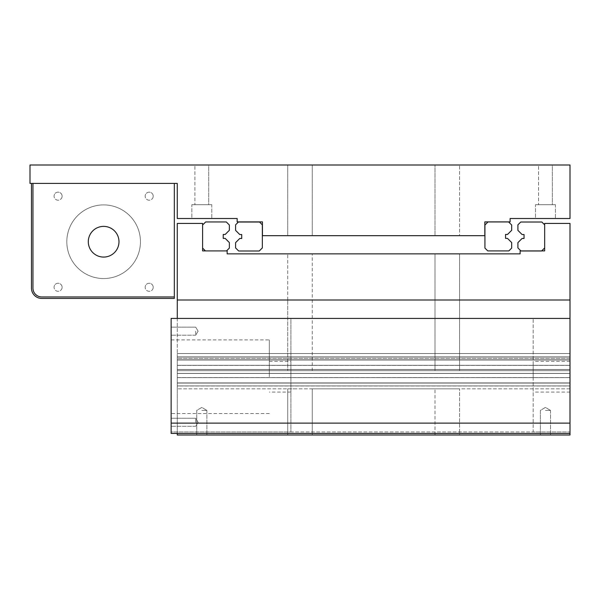<?xml version="1.0" encoding="UTF-8"?>
<svg xmlns="http://www.w3.org/2000/svg" width="600" height="600" viewBox="0 0 600 600"><rect width="100%" height="100%" fill="white"/><g stroke="black" fill="none" stroke-linecap="round" stroke-linejoin="round"><path stroke-width="0.45" stroke-dasharray="3 2.25" d="M194.917 204.712L208.718 204.712L194.917 204.712L194.917 165L208.718 165L208.718 204.712L194.917 204.712L208.718 204.712L208.718 165L194.917 165L208.718 165L194.917 165L194.917 204.712M211.785 218.513L191.85 218.513L191.85 204.712L211.785 204.712L211.785 218.513L191.85 218.513L191.85 204.712L211.785 204.712L211.785 218.513L191.85 218.513L211.785 218.513M538.56 204.712L552.352 204.712L538.56 204.712L538.56 165L552.352 165L552.352 204.712L538.56 204.712L552.352 204.712L552.352 165L538.56 165L552.352 165L538.56 165L538.56 204.712M555.42 218.513L535.493 218.513L535.493 204.712L555.42 204.712L555.42 218.513L535.493 218.513L535.493 204.712L555.42 204.712L555.42 218.513L535.493 218.513L555.42 218.513M435 165L287.73 165L459.548 165L435 165L435 235.688L312.27 235.688L459.548 235.688L459.548 165L459.548 235.688L435 235.688L435 165M287.73 235.688L287.73 165L287.73 235.688L312.27 235.688L287.73 235.688M211.785 204.712L191.85 204.712L211.785 204.712M555.42 204.712L535.493 204.712L555.42 204.712M484.83 221.895L484.83 235.688L262.447 235.688L262.447 221.895L237.165 221.895L237.165 218.513L177.27 218.513L177.27 183.413L30 183.413L30 165L570 165L570 218.513L510.112 218.513L510.112 221.895L484.83 221.895M435 253.853L287.73 253.853L459.548 253.853L435 253.853L435 300L312.27 300L459.548 300L459.548 253.853L459.548 300L287.73 300L287.73 253.853L287.73 300L459.548 300L435 300L435 253.853M227.153 253.853L227.153 250.913L202.605 250.913L202.605 223.417L177.27 223.417L177.27 300L570 300L570 223.417L544.673 223.417L544.673 250.913L520.125 250.913L520.125 253.853L227.153 253.853M177.27 300L570 300L177.27 300L177.27 356.895L177.27 353.513L570 353.513L570 356.895L177.27 356.895L177.27 370.688L177.27 356.895L570 356.895L570 353.513L177.27 353.513L177.27 318.413L570 318.413L177.27 318.413M202.605 248.085L205.425 250.913L226.538 250.913L229.358 248.085L229.358 242.565L225.188 238.388L223.222 238.388L223.222 234.465L225.188 234.465L229.358 230.288L229.358 225.015L226.29 221.947L205.673 221.947L202.605 225.015L202.605 248.085M262.343 224.843L259.522 222.022L238.41 222.022L235.59 224.843L235.59 230.37L239.76 234.54L241.725 234.54L241.725 238.47L239.76 238.47L235.59 242.64L235.59 247.92L238.657 250.987L259.275 250.987L262.343 247.92L262.343 224.843M484.928 248.085L487.748 250.913L508.86 250.913L511.68 248.085L511.68 242.565L507.51 238.388L505.545 238.388L505.545 234.465L507.51 234.465L511.68 230.288L511.68 225.015L508.612 221.947L487.995 221.947L484.928 225.015L484.928 248.085M544.673 224.843L541.845 222.022L520.74 222.022L517.912 224.843L517.912 230.37L522.09 234.54L524.048 234.54L524.048 238.47L522.09 238.47L517.912 242.64L517.912 247.92L520.98 250.987L541.597 250.987L544.673 247.92L544.673 224.843M312.27 370.688L435 370.688L287.73 370.688L287.73 300L287.73 370.688L312.27 370.688L312.27 253.853L312.27 370.688M459.548 370.688L459.548 300L459.548 370.688L435 370.688L459.548 370.688M570 300L570 353.513L177.27 353.513L570 353.513L570 318.413L570 431.955L533.183 431.955L533.183 318.413L533.183 431.955L570 431.955L570 318.413L171.135 318.413L290.918 318.413L290.918 431.955L290.918 318.413L171.135 318.413L171.135 431.955L290.918 431.955L171.135 431.955L171.135 318.413L171.135 423.12L290.918 423.12M570 356.895L177.27 356.895L570 356.895L570 370.688L177.27 370.688L570 370.688L570 356.895M201.817 435L206.903 435L201.817 435M201.817 410.452L206.903 410.452L201.817 410.452M545.452 435L550.537 435L545.452 435M545.452 410.452L550.537 410.452L545.452 410.452M312.27 388.853L459.548 388.853L312.27 388.853L312.27 435L294.915 435L459.548 435L459.548 388.853L459.548 435L312.27 435L312.27 388.853M287.73 388.853L294.915 388.853L287.73 388.853L287.73 435L287.73 388.853M294.915 435L287.73 435L294.915 435M570 433.433L570 431.955L171.135 431.955L570 431.955L570 423.12L171.135 423.12L171.135 433.433L570 433.433L570 358.418L177.27 358.418L177.27 435L570 435L570 358.418L177.27 358.418L177.27 385.912L570 385.912L570 358.418L570 385.912L177.27 385.912L177.27 358.418L177.27 433.433M570 358.418L177.27 358.418L570 358.418M570 385.912L177.27 385.912L177.27 388.853L177.27 385.912L570 385.912L177.27 385.912L177.27 383.085L570 383.085L570 356.947L570 385.912L177.27 385.912L570 385.912L570 356.947L570 385.912L570 383.085L177.27 383.085L177.27 385.912L570 385.912M570 388.853L177.27 388.853L570 388.853M177.27 360.015L570 360.015L177.27 360.015L177.27 383.085L177.27 377.565L570 377.565L177.27 377.565L177.27 373.388L570 373.388L177.27 373.388L177.27 369.465L570 369.465L177.27 369.465L177.27 365.288L570 365.288L177.27 365.288L177.27 356.947L570 356.947L177.27 356.947L177.27 360.015L570 360.015L177.27 360.015L177.27 383.085L570 383.085L177.27 383.085L177.27 373.388L570 373.388L177.27 373.388L177.27 369.465L570 369.465L177.27 369.465L177.27 356.947L570 356.947L177.27 356.947L177.27 360.015M570 357.022L570 385.987L570 357.022L570 385.987L570 357.022L177.27 357.022L570 357.022L177.27 357.022L177.27 359.843L570 359.843L177.27 359.843L177.27 357.022L570 357.022M177.27 382.92L570 382.92L177.27 382.92L177.27 359.843L177.27 365.37L570 365.37L177.27 365.37L177.27 369.54L570 369.54L177.27 369.54L177.27 373.47L570 373.47L177.27 373.47L177.27 377.64L570 377.64L177.27 377.64L177.27 385.987L570 385.987L177.27 385.987L177.27 382.92L570 382.92L177.27 382.92L177.27 359.843L570 359.843L177.27 359.843L177.27 369.54L570 369.54L177.27 369.54L177.27 373.47L570 373.47L177.27 373.47L177.27 385.987L570 385.987L177.27 385.987L177.27 382.92M62.108 196.17A4.027 4.027 0 0 0 58.08 192.15A4.027 4.027 0 0 0 54.052 196.17A4.027 4.027 0 0 1 58.08 192.15A4.027 4.027 0 0 1 62.108 196.17A4.027 4.027 0 0 1 58.08 200.197A4.027 4.027 0 0 1 54.052 196.17A4.027 4.027 0 0 0 58.08 200.197A4.027 4.027 0 0 0 62.108 196.17M153.218 196.17A4.027 4.027 0 0 0 149.19 192.15A4.027 4.027 0 0 0 145.17 196.17A4.027 4.027 0 0 1 149.19 192.15A4.027 4.027 0 0 1 153.218 196.17A4.027 4.027 0 0 1 149.19 200.197A4.027 4.027 0 0 1 145.17 196.17A4.027 4.027 0 0 0 149.19 200.197A4.027 4.027 0 0 0 153.218 196.17M62.108 287.288A4.027 4.027 0 0 0 58.08 283.26A4.027 4.027 0 0 0 54.052 287.288A4.027 4.027 0 0 1 58.08 283.26A4.027 4.027 0 0 1 62.108 287.288A4.027 4.027 0 0 1 58.08 291.308A4.027 4.027 0 0 1 54.052 287.288A4.027 4.027 0 0 0 58.08 291.308A4.027 4.027 0 0 0 62.108 287.288M153.218 287.288A4.027 4.027 0 0 0 149.19 283.26A4.027 4.027 0 0 0 145.17 287.288A4.027 4.027 0 0 1 149.19 283.26A4.027 4.027 0 0 1 153.218 287.288A4.027 4.027 0 0 1 149.19 291.308A4.027 4.027 0 0 1 145.17 287.288A4.027 4.027 0 0 0 149.19 291.308A4.027 4.027 0 0 0 153.218 287.288M140.453 241.733A36.818 36.818 0 0 0 103.635 204.907A36.818 36.818 0 0 0 66.817 241.733A36.818 36.818 0 0 1 103.635 204.907A36.818 36.818 0 0 1 140.453 241.733A36.818 36.818 0 0 1 103.635 278.55A36.818 36.818 0 0 1 66.817 241.733A36.818 36.818 0 0 0 103.635 278.55A36.818 36.818 0 0 0 140.453 241.733M118.98 241.733A15.337 15.337 0 0 0 103.635 226.388A15.337 15.337 0 0 0 88.297 241.733A15.337 15.337 0 0 1 103.635 226.388A15.337 15.337 0 0 1 118.98 241.733A15.337 15.337 0 0 1 103.635 257.07A15.337 15.337 0 0 1 88.297 241.733A15.337 15.337 0 0 0 103.635 257.07A15.337 15.337 0 0 0 118.98 241.733A15.337 15.337 0 0 0 103.635 226.388A15.337 15.337 0 0 0 88.297 241.733A15.337 15.337 0 0 0 103.635 257.07A15.337 15.337 0 0 0 118.98 241.733M174.33 183.413L174.33 296.955L174.33 183.413L32.947 183.413L32.947 288.12A8.835 8.835 0 0 0 41.782 296.955L174.33 296.955L41.782 296.955A8.835 8.835 0 0 1 32.947 288.12L32.947 183.413L174.33 183.413L32.947 183.413L32.947 288.12A8.835 8.835 0 0 0 41.782 296.955L174.33 296.955L174.33 183.413M31.47 288.12A10.312 10.312 0 0 0 41.782 298.433L174.33 298.433L174.33 296.955L41.782 296.955A8.835 8.835 0 0 1 32.947 288.12L32.947 183.413L31.47 183.413L31.47 288.12M171.135 331.17L171.135 335.197L171.135 331.17M195.683 331.17L195.683 335.197L195.683 331.17M171.135 422.287L171.135 418.26L171.135 422.287M195.683 422.287L195.683 418.26L195.683 422.287M171.135 376.733L171.135 339.907L171.135 376.733M269.317 376.733L269.317 339.907L269.317 376.733M290.918 376.733L290.918 361.388L290.918 376.733M570 376.733L570 361.388L570 376.733M533.183 376.733L533.183 361.388L533.183 376.733M533.183 423.12L570 423.12L570 318.413M312.27 235.688L312.27 165L312.27 235.688M435 370.688L435 300L435 370.688M435 435L435 388.853L435 435M196.74 435L196.74 410.452L201.817 407.4L206.903 410.452L201.817 407.4L196.74 410.452L196.74 435M540.375 435L540.375 410.452L545.452 407.4L550.537 410.452L545.452 407.4L540.375 410.452L540.375 435M550.537 410.452L550.537 435L550.537 410.452M206.903 410.452L206.903 435L206.903 410.452M171.135 327.15L195.683 327.15L198.097 331.17L195.683 335.197L198.097 331.17L195.683 327.15L171.135 327.15M171.135 418.26L195.683 418.26L198.097 422.287L195.683 426.308L198.097 422.287L195.683 418.26L171.135 418.26M171.135 339.907L269.317 339.907M269.317 361.388L290.918 361.388M290.918 392.07L269.317 392.07M269.317 413.55L171.135 413.55M195.683 426.308L171.135 426.308L195.683 426.308M195.683 335.197L171.135 335.197L195.683 335.197M570 392.07L533.183 392.07M570 361.388L533.183 361.388"/><path stroke-width="0.9" d="M484.83 221.895L484.83 235.688L262.447 235.688L262.447 221.895L237.165 221.895L237.165 218.513L177.27 218.513L177.27 183.413L30 183.413L30 165L570 165L570 218.513L510.112 218.513L510.112 221.895L484.83 221.895M227.153 250.913L227.153 253.853L520.125 253.853L520.125 250.913L544.673 250.913L544.673 223.417L570 223.417L570 300L177.27 300L177.27 223.417L202.605 223.417L202.605 250.913L227.153 250.913M205.425 250.913L202.605 248.085L202.605 225.015L205.673 221.947L226.29 221.947L229.358 225.015L229.358 230.288L225.188 234.465L223.222 234.465L223.222 238.388L225.188 238.388L229.358 242.565L229.358 248.085L226.538 250.913L205.425 250.913M259.522 222.022L262.343 224.843L262.343 247.92L259.275 250.987L238.657 250.987L235.59 247.92L235.59 242.64L239.76 238.47L241.725 238.47L241.725 234.54L239.76 234.54L235.59 230.37L235.59 224.843L238.41 222.022L259.522 222.022M487.748 250.913L484.928 248.085L484.928 225.015L487.995 221.947L508.612 221.947L511.68 225.015L511.68 230.288L507.51 234.465L505.545 234.465L505.545 238.388L507.51 238.388L511.68 242.565L511.68 248.085L508.86 250.913L487.748 250.913M541.845 222.022L544.673 224.843L544.673 247.92L541.597 250.987L520.98 250.987L517.912 247.92L517.912 242.64L522.09 238.47L524.048 238.47L524.048 234.54L522.09 234.54L517.912 230.37L517.912 224.843L520.74 222.022L541.845 222.022M177.27 300L177.27 318.413L570 318.413L570 300M177.27 433.433L177.27 435L570 435L570 318.413M118.98 241.733A15.337 15.337 0 0 1 103.635 257.07A15.337 15.337 0 0 1 88.297 241.733A15.337 15.337 0 0 1 103.635 226.388A15.337 15.337 0 0 1 118.98 241.733M32.947 183.413L32.947 288.12A8.835 8.835 0 0 0 41.782 296.955L174.33 296.955L174.33 183.413L31.47 183.413L31.47 288.12A10.312 10.312 0 0 0 41.782 298.433L174.33 298.433L174.33 296.955L41.782 296.955A8.835 8.835 0 0 1 32.947 288.12L32.947 183.413M177.27 318.413L171.135 318.413L171.135 433.433L570 433.433M171.135 423.12L570 423.12"/></g></svg>
